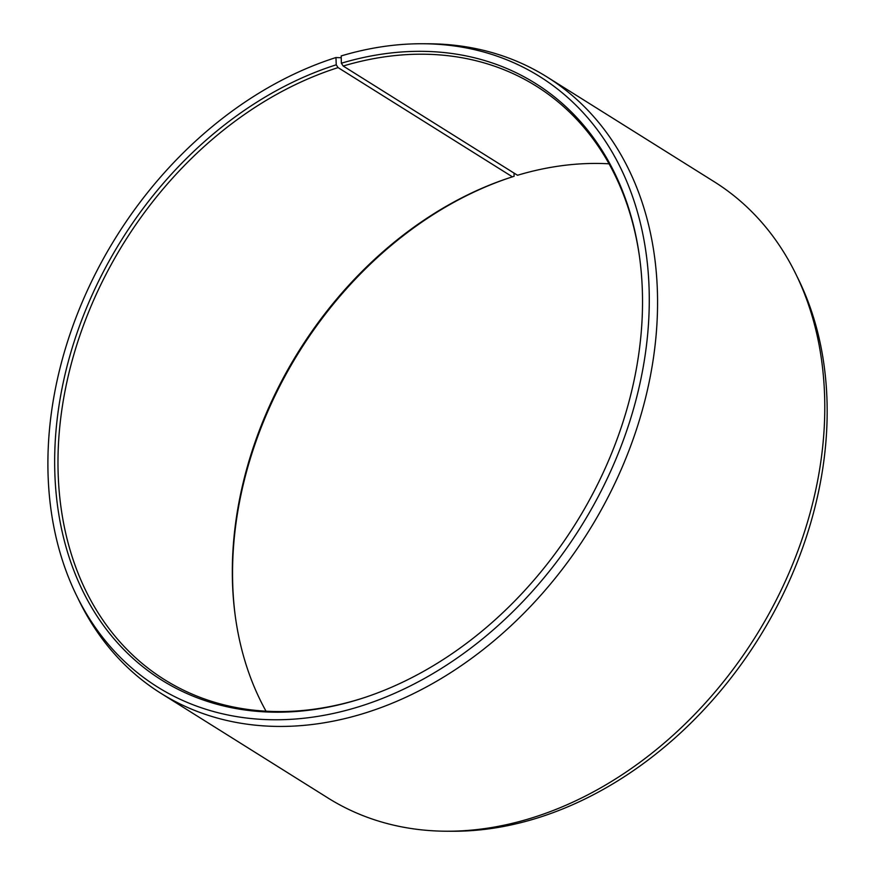<?xml version="1.0" encoding="UTF-8"?>
<svg xmlns="http://www.w3.org/2000/svg" width="875" height="875" viewBox="0 0 875 875"><rect width="100%" height="100%" fill="white"/><g stroke="black" fill="none" stroke-linecap="round" stroke-linejoin="round"><path stroke-width="1.31" d="M365.028 697.397A350.175 266.273 122.1 0 1 357.558 699.737A350.175 266.273 122.1 0 1 164.434 679.613A350.175 266.273 122.1 0 1 73.172 356.934A350.175 266.273 122.1 0 1 338.078 67.605L336.241 64.805L335.956 57.542L341.239 57.75M266.033 711.189A350.175 266.273 122.1 0 1 235.156 615.202A350.175 266.273 122.1 0 1 509.195 177.877A350.175 266.273 122.1 0 1 512.411 176.838L338.078 67.605M513.997 173.064L514.117 176.269L512.411 176.838M235.277 616.087A352.034 267.695 122.1 0 1 510.037 177.603M609.033 163.811A350.175 266.273 122.1 0 0 517.508 175.263L343.186 66.03L341.359 63.219L341.195 55.923A360.106 273.831 122.1 0 1 422.691 43.75L428.75 43.783A363.639 276.511 122.1 0 1 547.017 76.967L714.23 181.748A363.639 276.511 122.1 0 1 795.67 273.7L798.339 279.147A360.106 273.831 122.1 0 1 533.87 819.077A360.106 273.831 122.1 0 1 452.375 831.25L446.316 831.217A363.639 276.511 122.1 0 1 328.048 798.033L160.836 693.252A363.639 276.511 122.1 0 1 79.395 601.3L76.727 595.853A360.106 273.831 122.1 0 1 335.956 57.542M795.67 273.7A363.639 276.511 122.1 0 1 528.609 818.934A363.639 276.511 122.1 0 1 446.316 831.217M547.017 76.967A363.639 276.511 122.1 0 1 640.938 415.023A363.639 276.511 122.1 0 1 361.397 714.153A363.639 276.511 122.1 0 1 160.836 693.252M422.691 43.75A360.106 273.831 122.1 0 1 647.38 337.148A360.106 273.831 122.1 0 1 355.983 707.613A360.106 273.831 122.1 0 1 76.727 595.853M341.359 63.219A352.034 267.695 122.1 0 1 639.68 258.027A352.034 267.695 122.1 0 1 364.186 697.681A352.034 267.695 122.1 0 1 355.819 700.306A352.034 267.695 122.1 0 1 54.819 472.423A352.034 267.695 122.1 0 1 336.241 64.805M343.186 66.03A350.175 266.273 122.1 0 1 536.309 86.155A350.175 266.273 122.1 0 1 639.8 258.913"/></g></svg>
